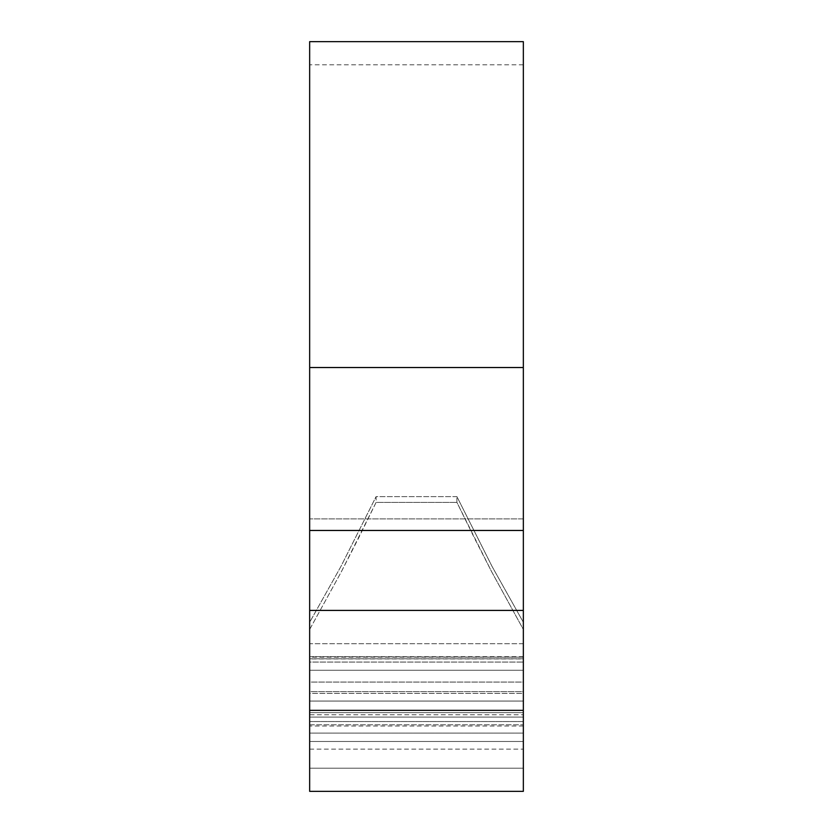 <?xml version="1.0" encoding="UTF-8"?>
<svg xmlns="http://www.w3.org/2000/svg" width="833" height="833" viewBox="0 0 833 833"><rect width="100%" height="100%" fill="white"/><g stroke="black" fill="none" stroke-linecap="round" stroke-linejoin="round"><path stroke-width="0.62" stroke-dasharray="4.17 3.12" d="M309.657 701.063L523.343 701.063L523.343 717.088L309.657 717.088L309.657 41.65L309.657 367.53L523.343 367.53L309.657 367.53L309.657 64.797L309.657 367.53L523.343 367.53L523.343 64.797L523.343 367.53L309.657 367.53L309.657 518.897L523.343 518.897L523.343 610.412L309.657 610.412L309.657 518.897L523.343 518.897L523.343 367.53L523.343 643.711L309.657 643.711L309.657 367.53L523.343 367.53L309.657 367.53L309.657 64.797L309.657 717.088L523.343 717.088L523.343 725.991L523.343 721.545L309.657 721.545L309.657 725.991L309.657 701.063L523.343 701.063L523.343 658.924L309.657 658.924L309.657 367.53L309.657 610.412L523.343 610.412L523.343 724.793L309.657 724.793L309.657 768.203L309.657 741.485L523.343 741.485L523.343 768.203L309.657 768.203L523.343 768.203L309.657 768.203L523.343 768.203L523.343 724.793L309.657 724.793L309.657 610.412L309.657 768.203L309.657 691.629L523.343 691.629L523.343 741.485L309.657 741.485L523.343 741.485L523.343 791.35L309.657 791.35L309.657 714.776L523.343 714.776L523.343 691.629L309.657 691.629L309.657 714.776L523.343 714.776L523.343 741.485L309.657 741.485L309.657 691.629L309.657 791.35L523.343 791.35L523.343 41.65L523.343 717.088L523.343 658.924L309.657 658.924L309.657 701.063M523.343 670.263L523.343 749.075L523.343 656.716L523.343 670.263L309.657 670.263L309.657 622.303L309.657 670.263L309.657 657.175L523.343 657.175L523.343 721.545L309.657 721.545L309.657 656.716L309.657 749.075L309.657 662.058L523.343 662.058L309.657 662.058L309.657 656.706L523.343 657.175L523.343 670.263L523.343 622.303L492.043 566.409L456.911 496.614L376.089 496.614L340.957 566.409L309.657 622.303L309.657 670.263L523.343 670.263M523.343 637.266L523.343 687.943M309.657 637.266L309.657 687.943M523.343 643.711L309.657 643.711L309.657 658.799L523.343 658.799L523.343 643.711M309.657 658.799L309.657 712.642L523.343 712.642L523.343 658.799L309.657 658.799M523.343 717.088L309.657 717.088L309.657 712.642L523.343 712.642L523.343 749.148L523.343 733.113L309.657 733.113L309.657 682.071L523.343 682.071L523.343 693.41L309.657 693.41L309.657 682.071L523.343 682.071L523.343 733.113L309.657 733.113L309.657 749.148L309.657 717.088L523.343 717.088M456.911 496.614L376.089 496.614L376.089 502.403L456.911 502.403L456.911 496.614L492.043 566.409L523.343 622.303L523.343 629.456L491.647 571.74L456.911 502.403L376.089 502.403L341.353 571.74L309.657 629.456L309.657 693.41L523.343 693.41L523.343 629.456L491.647 571.74L474.477 538.17L456.911 502.403L456.911 496.614M309.657 629.456L341.353 571.74L358.523 538.17L376.089 502.403L376.089 496.614L340.957 566.409L309.657 622.303L309.657 629.456M523.343 725.991L309.657 725.991M523.343 64.797L309.657 64.797M523.343 656.706L309.657 656.706M309.657 749.148L523.343 749.148"/><path stroke-width="1.25" d="M309.657 637.266L309.657 41.65L309.657 367.53L523.343 367.53L523.343 710.33L309.657 710.33L309.657 610.412L523.343 610.412L309.657 610.412L309.657 530.465L523.343 530.465L523.343 367.53L309.657 367.53L309.657 530.465L523.343 530.465L523.343 637.266M523.343 367.53L523.343 41.65L523.343 367.53M523.343 687.943L523.343 710.33L309.657 710.33L309.657 791.35L523.343 791.35L523.343 710.33L523.343 791.35L309.657 791.35L309.657 687.943M309.657 41.65L523.343 41.65"/></g></svg>
